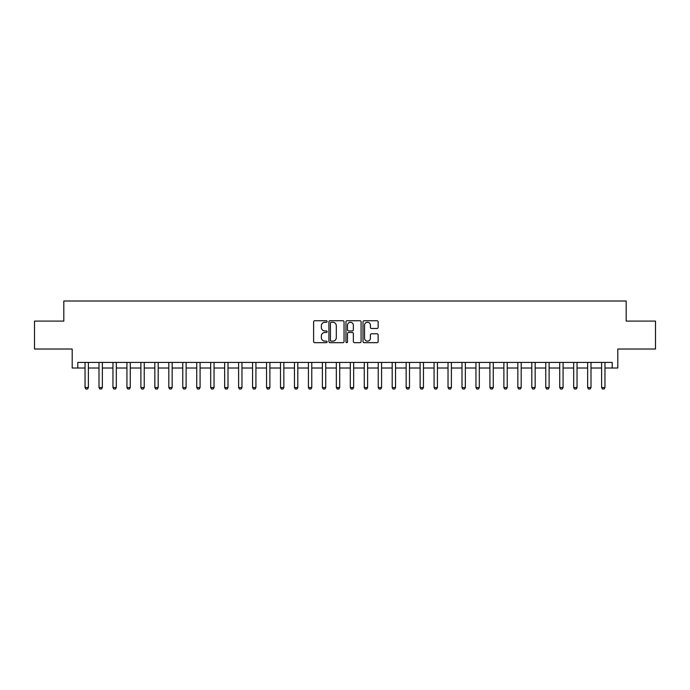 <?xml version="1.0" encoding="UTF-8"?>
<svg xmlns="http://www.w3.org/2000/svg" width="690" height="690" viewBox="0 0 690 690"><rect width="100%" height="100%" fill="white"/><g stroke="black" fill="none" stroke-linecap="round" stroke-linejoin="round"><path stroke-width="1.03" d="M327.129 321.514A0.768 0.768 0 0 0 326.361 320.747L314.718 320.747A1.095 1.095 0 0 0 313.614 321.842L313.614 341.576A1.095 1.095 0 0 0 314.718 342.671L326.361 342.671A0.768 0.768 0 0 0 327.129 341.904A0.768 0.768 0 0 0 326.361 341.136L324.852 341.136A3.51 3.51 0 0 1 321.35 337.626L321.35 335.987A3.51 3.51 0 0 1 324.852 332.477L326.361 332.477A0.768 0.768 0 0 0 327.129 331.709A0.768 0.768 0 0 0 326.361 330.941L324.852 330.941A3.51 3.51 0 0 1 321.35 327.431L321.35 325.792A3.51 3.51 0 0 1 324.852 322.282L326.361 322.282A0.768 0.768 0 0 0 327.129 321.514M377.042 328.474A1.095 1.095 0 0 0 378.137 327.379L378.137 321.842A1.095 1.095 0 0 0 377.042 320.747L364.104 320.747A1.095 1.095 0 0 0 363.009 321.842L363.009 341.576A1.095 1.095 0 0 0 364.104 342.671L377.042 342.671A1.095 1.095 0 0 0 378.137 341.576L378.137 334.892A1.095 1.095 0 0 0 377.042 333.796L371.505 333.796A1.095 1.095 0 0 0 370.409 334.892L370.409 338.204A2.933 2.933 0 0 1 367.477 341.136A2.933 2.933 0 0 1 364.544 338.204L364.544 325.214A2.933 2.933 0 0 1 367.477 322.282A2.933 2.933 0 0 1 370.409 325.214L370.409 327.379A1.095 1.095 0 0 0 371.505 328.474L377.042 328.474M77.78 368.012L77.78 362.423L612.22 362.423L612.22 368.012L617.8 368.012L617.8 349.019L655.5 349.019L655.5 321.1L626.184 321.1L626.184 300.995L63.816 300.995L63.816 321.1L34.5 321.1L34.5 349.019L72.2 349.019L72.2 368.012L85.043 368.012M344.043 321.842A1.095 1.095 0 0 0 342.947 320.747L330.01 320.747A1.095 1.095 0 0 0 328.914 321.842L328.914 341.576A1.095 1.095 0 0 0 330.01 342.671L342.947 342.671A1.095 1.095 0 0 0 344.043 341.576L344.043 321.842M347.053 320.747L359.99 320.747A1.095 1.095 0 0 1 361.086 321.842L361.086 341.576A1.095 1.095 0 0 1 359.99 342.671L354.453 342.671A1.095 1.095 0 0 1 353.358 341.576L353.358 333.572A1.095 1.095 0 0 0 352.262 332.477L348.588 332.477A1.095 1.095 0 0 0 347.493 333.572L347.493 341.904A0.768 0.768 0 0 1 346.725 342.671A0.768 0.768 0 0 1 345.957 341.904L345.957 321.842A1.095 1.095 0 0 1 347.053 320.747M88.389 368.012L98.998 368.012M102.353 368.012L112.962 368.012M116.317 368.012L126.925 368.012M130.272 368.012L140.889 368.012M144.236 368.012L154.845 368.012M158.2 368.012L168.809 368.012M172.155 368.012L182.772 368.012M186.119 368.012L196.728 368.012M200.083 368.012L210.692 368.012M214.047 368.012L224.655 368.012M228.002 368.012L238.611 368.012M241.966 368.012L252.575 368.012M255.93 368.012L266.538 368.012M269.885 368.012L280.502 368.012M283.849 368.012L294.457 368.012M297.813 368.012L308.421 368.012M311.768 368.012L322.385 368.012M325.732 368.012L336.341 368.012M339.696 368.012L350.304 368.012M353.66 368.012L364.268 368.012M367.615 368.012L378.232 368.012M381.579 368.012L392.187 368.012M395.543 368.012L406.151 368.012M409.498 368.012L420.115 368.012M423.462 368.012L434.07 368.012M437.426 368.012L448.034 368.012M451.389 368.012L461.998 368.012M465.345 368.012L475.953 368.012M479.309 368.012L489.917 368.012M493.272 368.012L503.881 368.012M507.228 368.012L517.845 368.012M521.192 368.012L531.8 368.012M535.155 368.012L545.764 368.012M549.111 368.012L559.728 368.012M563.075 368.012L573.683 368.012M577.038 368.012L587.647 368.012M591.002 368.012L601.611 368.012M604.957 368.012L612.22 368.012M331.217 322.282A0.768 0.768 0 0 0 330.45 323.049L330.45 340.368A0.768 0.768 0 0 0 331.217 341.136L332.804 341.136A3.51 3.51 0 0 0 336.315 337.626L336.315 325.792A3.51 3.51 0 0 0 332.804 322.282L331.217 322.282M353.358 325.266A2.933 2.933 0 0 0 350.425 322.334A2.933 2.933 0 0 0 347.493 325.266L347.493 329.846A1.095 1.095 0 0 0 348.588 330.941L352.262 330.941A1.095 1.095 0 0 0 353.358 329.846L353.358 325.266M88.51 362.423L88.441 362.647A1.113 1.113 89.9 0 0 88.389 362.983L88.389 387.556L87.552 389.005L85.879 389.005L85.043 387.556L85.043 362.983A1.113 1.113 89.9 0 0 84.991 362.647L84.922 362.423M85.043 387.556L88.389 387.556M102.474 362.423L102.405 362.647A1.113 1.113 89.9 0 0 102.353 362.983L102.353 387.556L101.516 389.005L99.843 389.005L98.998 387.556L98.998 362.983A1.113 1.113 89.9 0 0 98.946 362.647L98.877 362.423M98.998 387.556L102.353 387.556M116.438 362.423L116.368 362.647A1.113 1.113 89.9 0 0 116.317 362.983L116.317 387.556L115.472 389.005L113.798 389.005L112.962 387.556L112.962 362.983A1.113 1.113 89.9 0 0 112.91 362.647L112.841 362.423M112.962 387.556L116.317 387.556M130.401 362.423L130.324 362.647A1.113 1.113 89.9 0 0 130.272 362.983L130.272 387.556L129.435 389.005L127.762 389.005L126.925 387.556L126.925 362.983A1.113 1.113 89.9 0 0 126.874 362.647L126.805 362.423M126.925 387.556L130.272 387.556M144.357 362.423L144.288 362.647A1.113 1.113 89.9 0 0 144.236 362.983L144.236 387.556L143.399 389.005L141.726 389.005L140.889 387.556L140.889 362.983A1.113 1.113 89.9 0 0 140.829 362.647L140.76 362.423M140.889 387.556L144.236 387.556M158.321 362.423L158.251 362.647A1.113 1.113 89.9 0 0 158.2 362.983L158.2 387.556L157.363 389.005L155.681 389.005L154.845 387.556L154.845 362.983A1.113 1.113 89.9 0 0 154.793 362.647L154.724 362.423M154.845 387.556L158.2 387.556M172.284 362.423L172.215 362.647A1.113 1.113 89.9 0 0 172.155 362.983L172.155 387.556L171.318 389.005L169.645 389.005L168.809 387.556L168.809 362.983A1.113 1.113 89.9 0 0 168.757 362.647L168.688 362.423M168.809 387.556L172.155 387.556M186.24 362.423L186.171 362.647A1.113 1.113 89.9 0 0 186.119 362.983L186.119 387.556L185.282 389.005L183.609 389.005L182.772 387.556L182.772 362.983A1.113 1.113 89.9 0 0 182.721 362.647L182.643 362.423M182.772 387.556L186.119 387.556M200.204 362.423L200.135 362.647A1.113 1.113 89.9 0 0 200.083 362.983L200.083 387.556L199.246 389.005L197.564 389.005L196.728 387.556L196.728 362.983A1.113 1.113 89.9 0 0 196.676 362.647L196.607 362.423M196.728 387.556L200.083 387.556M214.167 362.423L214.098 362.647A1.113 1.113 89.9 0 0 214.047 362.983L214.047 387.556L213.201 389.005L211.528 389.005L210.692 387.556L210.692 362.983A1.113 1.113 89.9 0 0 210.64 362.647L210.571 362.423M210.692 387.556L214.047 387.556M228.123 362.423L228.054 362.647A1.113 1.113 89.9 0 0 228.002 362.983L228.002 387.556L227.165 389.005L225.492 389.005L224.655 387.556L224.655 362.983A1.113 1.113 89.9 0 0 224.604 362.647L224.535 362.423M224.655 387.556L228.002 387.556M242.087 362.423L242.018 362.647A1.113 1.113 89.9 0 0 241.966 362.983L241.966 387.556L241.129 389.005L239.456 389.005L238.611 387.556L238.611 362.983A1.113 1.113 89.9 0 0 238.559 362.647L238.49 362.423M238.611 387.556L241.966 387.556M256.05 362.423L255.981 362.647A1.113 1.113 89.9 0 0 255.93 362.983L255.93 387.556L255.093 389.005L253.411 389.005L252.575 387.556L252.575 362.983A1.113 1.113 89.9 0 0 252.523 362.647L252.454 362.423M252.575 387.556L255.93 387.556M270.014 362.423L269.937 362.647A1.113 1.113 89.9 0 0 269.885 362.983L269.885 387.556L269.048 389.005L267.375 389.005L266.538 387.556L266.538 362.983A1.113 1.113 89.9 0 0 266.487 362.647L266.418 362.423M266.538 387.556L269.885 387.556M283.97 362.423L283.901 362.647A1.113 1.113 89.9 0 0 283.849 362.983L283.849 387.556L283.012 389.005L281.339 389.005L280.502 387.556L280.502 362.983A1.113 1.113 89.9 0 0 280.442 362.647L280.373 362.423M280.502 387.556L283.849 387.556M297.933 362.423L297.864 362.647A1.113 1.113 89.9 0 0 297.813 362.983L297.813 387.556L296.976 389.005L295.294 389.005L294.457 387.556L294.457 362.983A1.113 1.113 89.9 0 0 294.406 362.647L294.337 362.423M294.457 387.556L297.813 387.556M311.897 362.423L311.828 362.647A1.113 1.113 89.9 0 0 311.768 362.983L311.768 387.556L310.931 389.005L309.258 389.005L308.421 387.556L308.421 362.983A1.113 1.113 89.9 0 0 308.37 362.647L308.301 362.423M308.421 387.556L311.768 387.556M325.853 362.423L325.784 362.647A1.113 1.113 89.9 0 0 325.732 362.983L325.732 387.556L324.895 389.005L323.222 389.005L322.385 387.556L322.385 362.983A1.113 1.113 89.9 0 0 322.334 362.647L322.256 362.423M322.385 387.556L325.732 387.556M339.816 362.423L339.747 362.647A1.113 1.113 89.9 0 0 339.696 362.983L339.696 387.556L338.859 389.005L337.186 389.005L336.341 387.556L336.341 362.983A1.113 1.113 89.9 0 0 336.289 362.647L336.22 362.423M336.341 387.556L339.696 387.556M353.78 362.423L353.711 362.647A1.113 1.113 89.9 0 0 353.66 362.983L353.66 387.556L352.814 389.005L351.141 389.005L350.304 387.556L350.304 362.983A1.113 1.113 89.9 0 0 350.253 362.647L350.184 362.423M350.304 387.556L353.66 387.556M367.744 362.423L367.666 362.647A1.113 1.113 89.9 0 0 367.615 362.983L367.615 387.556L366.778 389.005L365.105 389.005L364.268 387.556L364.268 362.983A1.113 1.113 89.9 0 0 364.216 362.647L364.148 362.423M364.268 387.556L367.615 387.556M381.699 362.423L381.63 362.647A1.113 1.113 89.9 0 0 381.579 362.983L381.579 387.556L380.742 389.005L379.069 389.005L378.232 387.556L378.232 362.983A1.113 1.113 89.9 0 0 378.172 362.647L378.103 362.423M378.232 387.556L381.579 387.556M395.663 362.423L395.594 362.647A1.113 1.113 89.9 0 0 395.543 362.983L395.543 387.556L394.706 389.005L393.024 389.005L392.187 387.556L392.187 362.983A1.113 1.113 89.9 0 0 392.136 362.647L392.067 362.423M392.187 387.556L395.543 387.556M409.627 362.423L409.558 362.647A1.113 1.113 89.9 0 0 409.498 362.983L409.498 387.556L408.661 389.005L406.988 389.005L406.151 387.556L406.151 362.983A1.113 1.113 89.9 0 0 406.099 362.647L406.031 362.423M406.151 387.556L409.498 387.556M423.582 362.423L423.513 362.647A1.113 1.113 89.9 0 0 423.462 362.983L423.462 387.556L422.625 389.005L420.952 389.005L420.115 387.556L420.115 362.983A1.113 1.113 89.9 0 0 420.063 362.647L419.986 362.423M420.115 387.556L423.462 387.556M437.546 362.423L437.477 362.647A1.113 1.113 89.9 0 0 437.426 362.983L437.426 387.556L436.589 389.005L434.907 389.005L434.07 387.556L434.07 362.983A1.113 1.113 89.9 0 0 434.019 362.647L433.95 362.423M434.07 387.556L437.426 387.556M451.51 362.423L451.441 362.647A1.113 1.113 89.9 0 0 451.389 362.983L451.389 387.556L450.544 389.005L448.871 389.005L448.034 387.556L448.034 362.983A1.113 1.113 89.9 0 0 447.983 362.647L447.914 362.423M448.034 387.556L451.389 387.556M465.465 362.423L465.396 362.647A1.113 1.113 89.9 0 0 465.345 362.983L465.345 387.556L464.508 389.005L462.835 389.005L461.998 387.556L461.998 362.983A1.113 1.113 89.9 0 0 461.946 362.647L461.877 362.423M461.998 387.556L465.345 387.556M479.429 362.423L479.36 362.647A1.113 1.113 89.9 0 0 479.309 362.983L479.309 387.556L478.472 389.005L476.799 389.005L475.953 387.556L475.953 362.983A1.113 1.113 89.9 0 0 475.902 362.647L475.833 362.423M475.953 387.556L479.309 387.556M493.393 362.423L493.324 362.647A1.113 1.113 89.9 0 0 493.272 362.983L493.272 387.556L492.436 389.005L490.754 389.005L489.917 387.556L489.917 362.983A1.113 1.113 89.9 0 0 489.866 362.647L489.797 362.423M489.917 387.556L493.272 387.556M507.357 362.423L507.279 362.647A1.113 1.113 89.9 0 0 507.228 362.983L507.228 387.556L506.391 389.005L504.718 389.005L503.881 387.556L503.881 362.983A1.113 1.113 89.9 0 0 503.829 362.647L503.76 362.423M503.881 387.556L507.228 387.556M521.312 362.423L521.243 362.647A1.113 1.113 89.9 0 0 521.192 362.983L521.192 387.556L520.355 389.005L518.682 389.005L517.845 387.556L517.845 362.983A1.113 1.113 89.9 0 0 517.785 362.647L517.716 362.423M517.845 387.556L521.192 387.556M535.276 362.423L535.207 362.647A1.113 1.113 89.9 0 0 535.155 362.983L535.155 387.556L534.319 389.005L532.637 389.005L531.8 387.556L531.8 362.983A1.113 1.113 89.9 0 0 531.749 362.647L531.68 362.423M531.8 387.556L535.155 387.556M549.24 362.423L549.171 362.647A1.113 1.113 89.9 0 0 549.111 362.983L549.111 387.556L548.274 389.005L546.601 389.005L545.764 387.556L545.764 362.983A1.113 1.113 89.9 0 0 545.712 362.647L545.643 362.423M545.764 387.556L549.111 387.556M563.195 362.423L563.126 362.647A1.113 1.113 89.9 0 0 563.075 362.983L563.075 387.556L562.238 389.005L560.565 389.005L559.728 387.556L559.728 362.983A1.113 1.113 89.9 0 0 559.676 362.647L559.599 362.423M559.728 387.556L563.075 387.556M577.159 362.423L577.09 362.647A1.113 1.113 89.9 0 0 577.038 362.983L577.038 387.556L576.202 389.005L574.529 389.005L573.683 387.556L573.683 362.983A1.113 1.113 89.9 0 0 573.632 362.647L573.562 362.423M573.683 387.556L577.038 387.556M591.123 362.423L591.054 362.647A1.113 1.113 89.9 0 0 591.002 362.983L591.002 387.556L590.157 389.005L588.484 389.005L587.647 387.556L587.647 362.983A1.113 1.113 89.9 0 0 587.595 362.647L587.526 362.423M587.647 387.556L591.002 387.556M605.078 362.423L605.009 362.647A1.113 1.113 89.9 0 0 604.957 362.983L604.957 387.556L604.121 389.005L602.448 389.005L601.611 387.556L601.611 362.983A1.113 1.113 89.9 0 0 601.559 362.647L601.49 362.423M601.611 387.556L604.957 387.556"/></g></svg>
